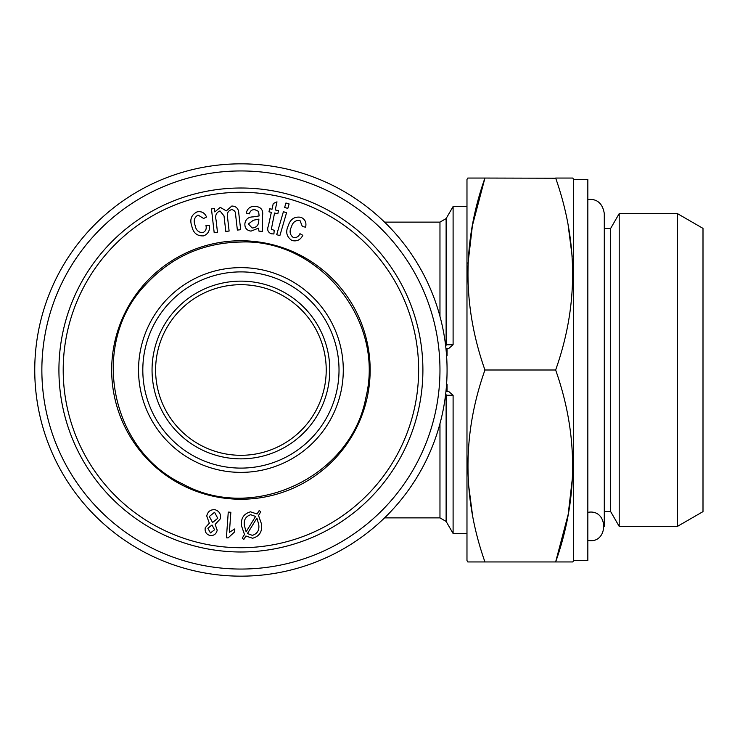 <?xml version="1.0" encoding="UTF-8"?>
<svg xmlns="http://www.w3.org/2000/svg" width="740" height="740" viewBox="0 0 740 740"><rect width="100%" height="100%" fill="white"/><g stroke="black" fill="none" stroke-linecap="round" stroke-linejoin="round"><path stroke-width="1.11" d="M278.499 210.669L277.824 213.74L274.558 213.028L271.367 229.123L274.216 230.399L273.893 233.97L271.404 233.794C267.834 232.379 266.853 229.678 268.444 225.709L271.339 212.334L268.981 211.816L269.647 208.745L272.015 209.263L273.264 203.509L276.991 201.835L275.234 209.957L278.499 210.669M370.157 370A129.241 129.241 0 0 1 176.296 481.925A129.241 129.241 0 0 1 176.296 258.075A129.241 129.241 0 0 1 370.157 370M262.496 215.941L262.413 231.407L258.954 231.139L258.5 228.151L251.054 231.102C246.818 230.529 244.755 228.096 244.866 223.794C245.597 219.225 248.344 216.922 253.099 216.894L259.13 215.932L258.611 211.409L254.921 209.697C251.924 209.466 250.102 210.854 249.445 213.842L246.226 213.065C247.493 208.19 250.638 205.97 255.661 206.386C261.192 207.08 263.468 210.262 262.496 215.941M293.225 237.429C296.351 238.003 298.599 236.754 299.95 233.664L302.799 235.311C300.449 239.945 296.842 241.675 291.976 240.5C286.593 236.929 285.353 231.999 288.267 225.7C290.367 219.04 294.64 216.256 301.069 217.338C305.157 219.355 306.665 222.629 305.592 227.162L302.382 226.57L299.978 220.474C295.584 220.067 292.744 222.204 291.449 226.875C289.201 231.185 289.793 234.71 293.225 237.429M226.403 537.804L228.262 512.089L230.852 512.274L229.4 532.31L234.821 528.896L234.599 531.93L228.077 537.924L226.403 537.804M445.536 344.849L446.118 344.766L446.118 218.578L453.102 206.497L453.102 344.738L448.523 348.67L445.97 348.67L447.071 348.67L447.071 355.783A7.113 7.113 0 0 0 446.572 353.147A4.264 4.264 0 0 1 446.285 351.944M445.721 346.375A4.264 3.709 -90 0 0 446.118 344.766L453.102 344.738M445.721 393.625A4.264 3.709 -90 0 1 446.118 395.234L445.536 395.151M446.285 388.056A4.264 4.264 0 0 1 446.572 386.854A7.113 7.113 0 0 0 447.071 384.217L447.071 384.513M447.071 384.217L447.071 391.331L445.97 391.331L448.523 391.331L453.102 395.262L453.102 533.503L466.977 533.503M467.8 178.053L484.941 178.053C462.334 241.869 462.334 305.851 484.941 370C462.334 433.816 462.334 497.798 484.941 561.947L467.8 561.947L466.977 560.522L466.977 179.478L467.8 178.053M468.032 263.366L472.416 225.58L484.941 178.053L555.712 178.229M472.407 514.411L468.429 483.646M572.797 561.947L555.648 561.947C578.264 498.131 578.264 434.149 555.648 370C578.264 306.184 578.264 242.202 555.648 178.053L572.797 178.053L573.62 179.478L573.62 560.522L572.797 561.947M572.566 476.634L568.181 514.42L555.648 561.947L484.941 561.947M568.181 225.589L572.168 256.354M202.862 232.665C205.702 231.241 206.738 228.891 205.96 225.608L209.235 225.21C210.132 230.316 208.292 233.868 203.704 235.866C197.247 236.263 193.297 233.063 191.845 226.283C189.514 219.697 191.244 214.905 197.034 211.89C201.511 211.039 204.684 212.75 206.553 217.024L203.639 218.485L198.052 215.062C194.287 217.375 193.297 220.779 195.092 225.293C195.887 230.094 198.477 232.554 202.862 232.665M418.637 370A177.73 177.73 0 0 1 152.052 523.911A177.73 177.73 0 0 1 152.052 216.089A177.73 177.73 0 0 1 418.637 370M252.1 227.994C256.484 227.643 258.713 225.173 258.787 220.585L258.898 219.105L253.376 220.233L248.4 223.942L252.1 227.994M587.837 512.357C608.9 508.399 608.9 544.399 587.837 540.441M217.754 518.287L214.554 512.274L209.346 516.483L212.574 522.505L217.754 518.287M573.62 179.478L587.837 179.478L587.837 560.522L573.62 560.522M207.866 528.24L210.447 532.939L214.572 529.766L212.001 525.021L207.866 528.24M283.392 211.733L286.574 212.658L279.877 235.616L276.695 234.691L283.392 211.733M214.193 232.739L211.455 208.911L214.415 208.569L214.804 211.918L220.279 207.357L226.283 210.891L231.842 206.025C236.263 206.201 238.576 208.643 238.789 213.342L240.676 229.705L237.374 230.085L235.653 215.062C235.764 211.862 234.395 210.04 231.546 209.605C228.096 210.798 226.755 213.324 227.522 217.19L229.113 231.037L225.802 231.417L224.026 215.932L219.993 210.928C216.237 212.528 214.933 215.553 216.071 220.002L217.486 232.369L214.193 232.739M246.115 531.81L255.568 516.446L250.74 514.716C245.708 516.335 243.589 519.942 244.385 525.557L246.115 531.81M240.916 163.836A206.164 206.164 0 0 1 419.45 473.082A206.164 206.164 0 0 1 62.373 473.082A206.164 206.164 0 0 1 240.916 163.836M240.916 170.949A199.051 199.051 0 0 1 413.299 469.53A199.051 199.051 0 0 1 68.533 469.53A199.051 199.051 0 0 1 240.916 170.949M484.941 370L555.648 370M677.405 526.399L703 511.627L703 228.373L677.405 213.601L677.405 526.399L619.204 526.399L619.204 213.601L677.405 213.601M287.814 208.403L284.632 207.478L285.936 203.001L289.118 203.935L287.814 208.403M220.353 518.805L215.146 524.41L217.199 530.201C216.265 534.077 213.851 535.834 209.947 535.492C206.173 534.28 204.619 531.681 205.267 527.694L209.328 523.245L206.738 515.984C207.783 511.488 210.558 509.398 215.072 509.73C219.392 511.174 221.158 514.198 220.353 518.805M604.293 511.47L610.583 511.47L619.204 526.399M610.583 511.47L610.583 228.531L619.204 213.601M258.704 524.401L256.91 518.093L247.447 533.512L252.331 535.362C257.437 533.753 259.564 530.099 258.704 524.401M242.239 538.137L244.487 534.474L241.518 525.872C240.694 518.435 243.691 513.754 250.499 511.83L257.067 513.995L259.204 510.526L260.739 511.877L258.51 515.502L261.553 524.124C262.423 531.625 259.425 536.343 252.571 538.258L245.911 536.01L243.784 539.479L242.239 538.137M453.102 395.262L446.118 395.234L446.118 521.423L439.967 517.87L439.967 423.668M422.901 370A181.994 181.994 0 0 1 149.915 527.611A181.994 181.994 0 0 1 149.915 212.389A181.994 181.994 0 0 1 422.901 370M240.916 281.135A88.865 88.865 0 0 1 317.867 414.428A88.865 88.865 0 0 1 163.956 414.428A88.865 88.865 0 0 1 240.916 281.135M240.916 284.687A85.313 85.313 0 0 1 314.796 412.652A85.313 85.313 0 0 1 167.037 412.652A85.313 85.313 0 0 1 240.916 284.687M240.916 271.894A98.106 98.106 0 0 1 325.878 419.053A98.106 98.106 0 0 1 155.955 419.053A98.106 98.106 0 0 1 240.916 271.894M439.967 316.332L439.967 222.13L384.569 222.13M240.916 267.63A102.37 102.37 0 0 1 329.568 421.19A102.37 102.37 0 0 1 152.255 421.19A102.37 102.37 0 0 1 240.916 267.63M453.102 206.497L466.977 206.497M240.916 242.036C317.423 238.715 385.586 318.968 365.791 397.917C351.038 477.106 253.237 523.125 182.817 484.016C109.788 450.031 89.531 343.86 144.929 285.381C170.718 257.187 202.714 242.739 240.916 242.036M587.837 199.56C593.129 198.81 602.138 199.976 604.293 213.601L604.293 526.399M384.569 517.87L439.967 517.87M604.293 228.531L610.583 228.531M446.118 218.578L439.967 222.13M446.118 521.423L453.102 533.503"/></g></svg>
